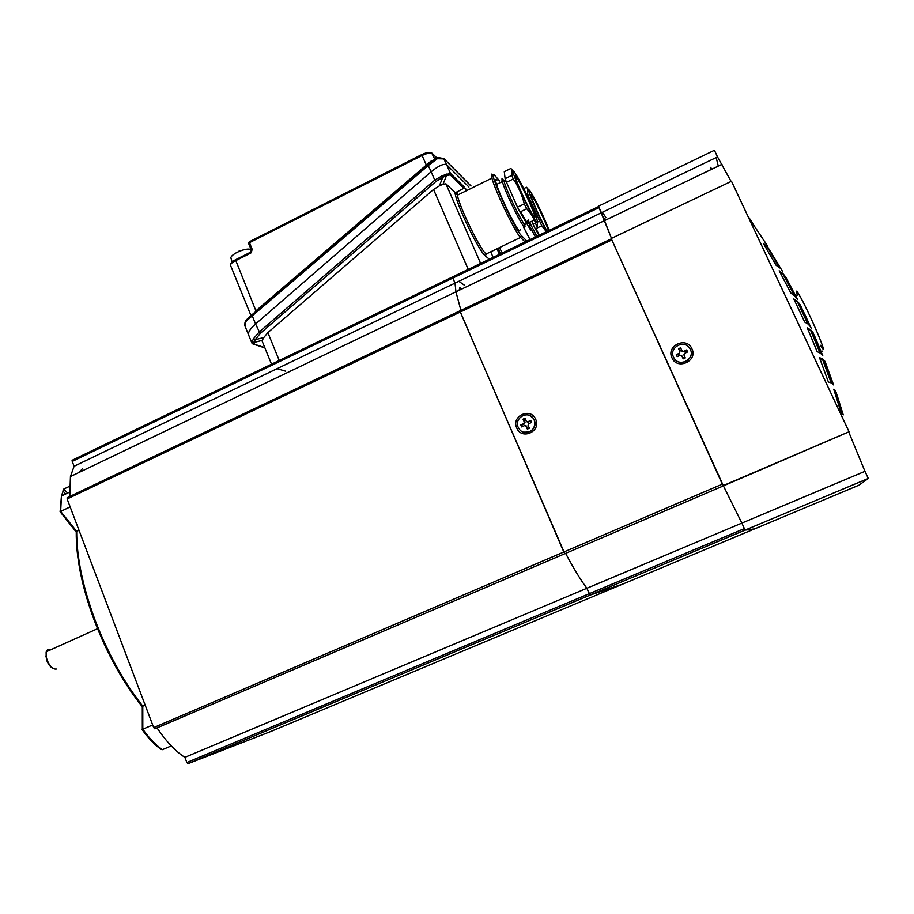 <?xml version="1.0" encoding="UTF-8"?>
<svg xmlns="http://www.w3.org/2000/svg" width="914" height="914" viewBox="0 0 914 914"><rect width="100%" height="100%" fill="white"/><g stroke="black" fill="none" stroke-linecap="round" stroke-linejoin="round"><path stroke-width="1.37" d="M459.765 287.636L461.787 289.018L459.765 287.636L459.136 290.286M79.21 472.367L82.534 468.574M611.843 239.959L722.3 484.157L563.801 552.01L459.948 311.034L460.29 312.028L67.145 498.964L153.678 727.59L563.801 552.01L564.703 553.484L460.29 312.028L611.843 239.959L611.42 238.977M154.843 728.824L565.617 553.37L154.843 728.824L153.678 727.59M157.151 728.092C166.417 741.734 175.671 751.479 184.891 757.34L586.879 588.273C580.87 580.379 573.786 568.748 565.617 553.37L723.408 485.882L611.192 238.508L731.497 181.258L849.049 431.762L722.997 485.688M184.891 757.34L186.856 762.516L589.233 593.712L590.09 595.105L586.879 588.273C580.87 580.379 573.786 568.748 565.617 553.37L723.408 485.882L741.871 523.094L723.408 485.882L849.049 431.762M187.976 763.693L270.727 731.52L620.697 584.949L590.09 595.105L187.976 763.693L186.856 762.516M753.833 529L745.116 530.109L590.09 595.105L620.709 584.766M74.091 466.254L455.012 283.123L452.499 277.113L452.818 278.062L72.24 461.41L74.091 466.254L70.447 476.56L69.772 496.473M452.567 276.931L598.624 206.53M72.24 461.41L72.412 460.153L452.476 276.976M458.817 281.295L464.586 285.328L458.817 281.295M67.145 498.964L67.328 497.639L459.925 310.851M70.447 476.56L455.949 291.817L460.907 310.394L455.949 291.817L455.012 283.123L452.818 278.062L599.093 207.581L598.693 206.655L72.092 460.462M460.016 310.817L611.329 238.828M674.635 358.974C680.622 367.337 695.12 358.688 690.413 349.514L689.739 348.303M690.39 349.479L689.659 348.177C684.038 339.105 668.671 347.651 673.504 357.123L674.304 358.528C679.97 367.474 695.223 358.928 690.39 349.479M686.425 352.496L685.614 351.079M681.41 349.788L679.776 350.553M678.085 354.472L678.622 356.026M683.146 357.98L684.803 357.26M676.257 354.655L676.806 355.055L679.708 353.741L679.388 353.238L676.257 354.655L677.183 356.677L680.313 355.26L681.81 355.809L683.192 358.848L685.283 357.911L683.901 354.861L684.483 353.375L687.625 351.959L686.7 349.925L687.465 352.039M683.489 358.722L681.81 355.809M685.134 357.98L683.901 354.861M686.78 350.542L683.569 351.353L686.7 349.925M680.679 347.766L682.05 351.204L680.679 347.766L678.588 348.714L679.97 351.753L679.388 353.238M683.569 351.353L682.061 350.805M678.588 348.714L679.97 351.753M691.932 348.782C698.09 361.053 677.103 370.478 671.973 357.808C665.849 345.618 686.722 336.124 691.932 348.782M831.683 383.172L833.317 384.508L824.725 361.019L822.966 359.305L831.683 383.172M823.788 361.43L824.725 361.019M797.168 298.832L785.732 277.113L783.378 274.109L794.986 296.159L797.168 298.832M785.16 277.376L785.732 277.113M800.595 305.63L811.186 328.195M810.867 327.475L804.149 312.965M820.087 353.01L810.352 329.657L807.279 327.886L817.15 351.616L820.087 353.01M808.422 330.525L810.352 329.657M819.492 357.625L828.358 381.961L831.134 382.886L822.394 358.928L819.492 357.625M820.338 359.83L822.394 358.928M833.728 389.204L841.428 413.665L842.925 414.522L835.339 390.449L833.728 389.204M834.299 390.906L835.339 390.449M836.127 392.403L843.165 414.785M843.245 414.899L837.498 396.55M745.059 530.12L868.3 478.456L858.932 485.197L753.936 529.172L745.059 530.12L741.871 523.094L744.373 528.623L589.233 593.712L586.879 588.273L864.952 471.327L848.832 432.231M868.3 478.456L864.952 471.327M611.489 238.371L598.464 206.187L714.417 150.296L717.524 156.922L601.423 212.733L611.489 238.371M731.109 181.452L717.524 156.922M602.417 212.254L605.879 217.555M716.188 157.562L718.278 166.097M779.619 267.951L767.029 246.437L763.293 243.387L776.077 265.22L779.619 267.951M765.555 247.123L767.029 246.437M766.96 245.066L751.091 221.177L767.2 245.455M793.82 298.935L804.686 322.036L807.793 323.899L797.099 301.152L793.82 298.935M795.306 301.963L797.099 301.152M814.374 335.461L822.771 355.717M786.189 277.913L797.568 299.552M779.162 270.761L790.987 293.234L794.3 295.542L782.658 273.4L779.162 270.761M781.013 274.154L782.658 273.4M782.761 271.766L767.817 247.248L782.761 271.766M810.398 326.664L799.91 304.339L797.773 301.746L808.433 324.413L810.398 326.664M799.202 304.659L799.91 304.339M822.463 355.215L812.912 332.308L810.981 330.148L820.669 353.421L822.463 355.215M812.078 332.685L812.912 332.308M825.639 363.064L833.579 384.897M821.446 352.393L822.829 351.01L821.183 351.741M797.305 295.108C795.614 290.081 796.151 289.841 798.905 294.388C808.662 310.497 831.272 363.943 820.498 345.264M711.926 169.147L710.555 167.353L711.138 169.524M605.137 220.32L604.622 218.16L605.822 219.988M535.707 419.389C541.488 431.454 521.528 440.411 516.73 427.969C510.983 415.973 530.828 406.947 535.707 419.389M599.093 207.581L601.423 212.733L455.012 283.123L455.949 291.817L721.991 164.326M52.898 668.317C50.327 667.037 48.248 664.329 46.648 660.171L46.077 652.653M46.637 651.602L48.636 650.699M56.337 669.037C52.875 669.471 49.767 666.397 47.014 659.828L46.1 656.172L46.271 651.773C47.071 649.466 48.568 648.791 50.761 649.751M78.992 530.257L76.079 531.834M142.367 729.635L142.138 729.623C148.354 738.306 154.615 744.841 160.933 749.229L162.418 749.651L171.272 745.904M152.684 724.962L142.812 729.201C149.313 738.352 155.848 745.173 162.418 749.651M145.166 705.105L142.116 706.511C122.979 682.392 107.029 653.659 94.245 620.286C81.963 587.085 75.965 557.506 76.25 531.571M69.43 486.362L63.774 489.07L61.444 496.016L60.655 511.417L70.15 506.916M67.636 493.069L63.774 489.07L63.02 490.749M142.138 729.623L142.812 729.201L142.778 706.134C123.698 681.935 107.761 653.179 94.987 619.852C82.717 586.548 76.616 557.037 76.685 531.342L60.655 511.417L60.107 511.714L76.045 531.799M520.306 229.757L519.289 230.888C515.53 227.609 500.518 197.093 496.679 184.834C495.114 179.955 495.182 178.413 496.885 180.218M518.466 229.917L518.375 229.197M251.773 342.933L253.372 338.854L258.936 332.262L434.778 180.115L431.145 171.752C438.64 165.697 443.816 163.377 446.683 164.794C443.816 163.377 438.64 165.697 431.145 171.752L255.566 323.979C250.904 328.092 248.482 331.508 248.311 334.227C248.482 331.508 250.904 328.092 255.566 323.979L260.159 333.496L255.246 339.677L253.795 342.499L254.469 344.247L264.786 347.606M248.665 335.118L251.647 342.453L252.984 344.03L254.469 344.247M499.33 247.66L502.334 252.938M530.017 239.594L523.379 226.775M525.093 241.97L520.557 237.412L486.168 254.023L485.425 255.966C479.073 251.784 455.241 202.051 455.035 192.431L445.918 183.828L480.627 263.403M467.203 190.34L465.523 188.684M277.056 368.673L285.591 371.175M262.307 341.505L262.249 340.374L253.795 342.499L251.91 341.596M253.372 338.854L255.246 339.677L263.792 337.529L267.871 332.616L433.544 189.484L439.348 185.896L442.799 177.293L435.944 181.463L260.159 333.496M263.792 337.529L262.249 340.374M435.944 181.463L434.778 180.115L442.456 175.625L450.431 173.352L450.225 174.894L446.5 175.579L443.027 184.217L445.918 183.828M443.027 184.217L439.348 185.896M489.321 259.21L485.425 255.966M455.035 192.431L456.977 191.974L457.377 195.208C459.856 208.026 480.581 250.265 486.168 254.023M443.541 158.271L446.683 164.794L468.905 187.004L446.683 164.794L450.431 173.352L464.026 186.764L463.832 188.25L456.977 191.974M446.226 173.968L446.5 175.579L442.799 177.293L442.456 175.625M251.818 314.896L427.866 164.749L251.807 315.102L252.253 315.844L245.683 321.648L256.16 311.194M435.864 158.145L438.389 157.505M235.469 259.702L255.897 310.829L430.711 161.332L432.802 160.487M436.572 157.791L432.322 153.575C430.528 152.524 427.112 153.175 422.074 155.517L426.598 165.628M470.95 185.988L444.113 158.91L437.292 158.739L428.403 165.445L252.253 315.844L255.566 323.979L431.145 171.752L427.866 164.749L436.309 158.099L437.292 158.739M245.683 321.648L245.215 326.606M245.158 322.551L245.34 321.362M248.311 334.227L244.781 325.555L245.021 322.219L245.969 320.243L251.784 314.919M427.798 164.611L434.71 159.265M435.67 158.282L438.046 157.539L438.606 158.225M231.128 258.696L230.819 257.714C231.231 256.114 233.344 254.309 237.172 252.31C243.878 249.248 248.539 248.368 251.167 249.659M243.684 249.808L238.348 251.361M237.229 258.902L241.479 256.765M549.268 230.317L545.258 220.697C539.18 207.147 534.222 197.424 530.394 191.552L529.823 190.786C524.75 184.068 537.912 215.738 546.789 231.516M547.269 231.288C543.144 224.65 534.244 205.639 531.742 198.098C530.611 194.751 530.588 193.699 531.674 194.956C534.564 198.121 545.898 221.679 548.811 230.545M548.526 230.682C545.761 222.113 534.416 198.475 531.537 195.322L530.874 194.808M535.433 236.989L530.189 227.083M528.326 223.279L527.321 221.154M536.849 236.303L529.583 222.353M539.397 235.081L535.867 228.591M535.593 223.05L533.056 224.284L535.33 228.854L541.751 225.747L546.366 231.71M528.189 197.972L528.989 197.584L541.751 225.747M539.489 221.165L537.489 222.136M531.742 221.302L533.056 224.284M523.711 188.627L526.51 187.256L527.595 188.558L527.652 194.076L526.613 194.591M527.652 194.076L528.989 197.584M535.33 228.854L538.986 235.275M536.507 221.896C538.723 223.587 536.621 217.098 530.223 202.451C524.076 188.867 519.038 179.087 515.096 173.1L514.411 172.186C507.019 162.601 530.806 216.138 536.507 221.896M505.122 178.664L504.277 171.729L510.892 168.45L512.011 169.787L511.851 175.339L505.122 178.664L506.482 182.32L513.222 178.995C518.398 186.559 522.077 194.853 524.282 203.879L517.495 207.192L519.917 212.048L526.692 208.746C531.445 213.796 534.679 219.497 536.404 225.849L537.341 226.889L537.455 221.462M534.541 217.452C531.662 214.619 519.586 189.804 516.387 180.104C515.108 176.299 515.108 175.134 516.364 176.585C520.009 180.561 534.039 210.346 535.216 216.561L534.541 217.452M534.861 217.783L534.507 215.247C532.279 207.25 519.575 180.652 516.216 176.973L515.416 176.368M527.858 220.902C528.612 223.587 528.452 224.364 527.378 223.245L520.512 211.751M504.951 179.921L505.968 181.258M525.653 224.09L524.716 224.536C521.22 221.359 506.607 191.049 504.288 182.092L503.945 180.709L501.98 180.104L502.003 178.607L503.054 179.281M503.877 180.332L504.871 181.806M524.682 224.627C525.264 226.946 525.024 227.575 523.962 226.489C520.249 223.165 504.779 191.06 502.334 181.578L501.98 180.104M524.282 203.879L526.692 208.746M506.482 182.32L517.495 207.192M511.851 175.339L513.222 178.995M519.917 212.048L530.68 230.111L528.543 220.046M534.336 220.046L529.434 222.422M523.471 432.116C532.085 432.688 535.695 428.666 534.29 420.074L532.919 417.869L529.503 415.459M534.244 420.052L532.862 417.847C526.898 410.215 513.919 418.601 518.181 427.306L519.632 429.603C525.619 437.132 538.506 428.735 534.244 420.052M523.025 423.925L523.059 424.553M530.965 420.977L527.755 421.788L530.737 420.44L531.605 422.439L528.623 423.788L528.063 425.227L529.355 428.22L527.367 429.123L526.076 426.13L527.915 428.872M526.076 426.13L524.647 425.581L521.677 426.929L520.809 424.93L522.225 426.678M525.264 418.795L523.825 419.446L525.024 422.222L524.35 423.97L521.597 425.216M525.15 425.49L526.75 426.198M528.315 422.177L526.681 421.685M527.755 421.788L526.327 421.251L525.036 418.258L523.048 419.16L524.35 422.142L523.791 423.593L520.809 424.93M523.825 419.446L523.048 419.16M525.024 422.222L524.35 422.142M620.697 584.949L753.89 529.172M63.123 491.241L65.751 493.96M490.704 251.83L493.126 257.382M497.079 248.757L499.364 254.366L497.079 248.757M500.438 253.852L498.153 248.231M499.604 180.983L494.885 175.694C485.425 164.189 513.999 228.923 521.311 235.458L526.887 241.113M521.311 235.458L520.557 237.412C515.61 233.298 495 190.706 491.903 178.104C490.864 174.14 491.229 173.134 493 175.054L492.783 175.168M455.698 192.557L457.377 195.208L491.903 178.104C491.858 175.465 492.806 174.574 494.737 175.442L494.885 175.694M267.871 332.616L279.238 360.47M468.242 269.367L433.544 189.484M463.832 188.25L450.225 174.894M434.698 159.013L431.614 152.867M250.733 252.093L250.676 253.109L251.304 252.687L252.15 249.214L251.293 249.968L248.608 243.432L251.304 249.888M251.396 250.105L250.447 252.253L235.252 259.896C232.11 261.473 230.511 263.243 230.454 265.209L230.648 265.688M436.663 157.768L432.151 153.278C430.071 151.838 426.61 152.307 421.765 154.672L422.074 155.517L249.453 242.667L252.15 249.214M421.868 154.546L249.225 241.81L248.608 243.432L249.522 241.662M250.676 253.109L235.469 260.764C232.225 262.455 230.545 263.94 230.454 265.209L250.984 315.616M466.837 190.523L464.7 188.421M247.1 319.397L245.969 320.243M66.996 497.97L611.409 238.988M795.694 295.839L798.905 294.388M752.405 222.742L747.743 215.875M45.837 656.88L46.1 656.172M97.535 628.706L46.271 651.773M60.107 511.714L61.444 496.016L69.487 492.189M142.298 706.362L142.321 729.441M494.737 175.442L499.661 180.949M262.09 340.979L271.538 364.183M264.911 347.903L254.058 344.372M471.018 185.953L443.953 158.625L438.046 157.539M230.819 257.714L232.122 261.941M527.595 188.558L530.394 191.552M512.011 169.787L515.096 173.1M496.553 184.434L502.334 181.578M506.059 181.212L504.288 182.092M533.342 215.818L534.507 215.247"/></g></svg>
